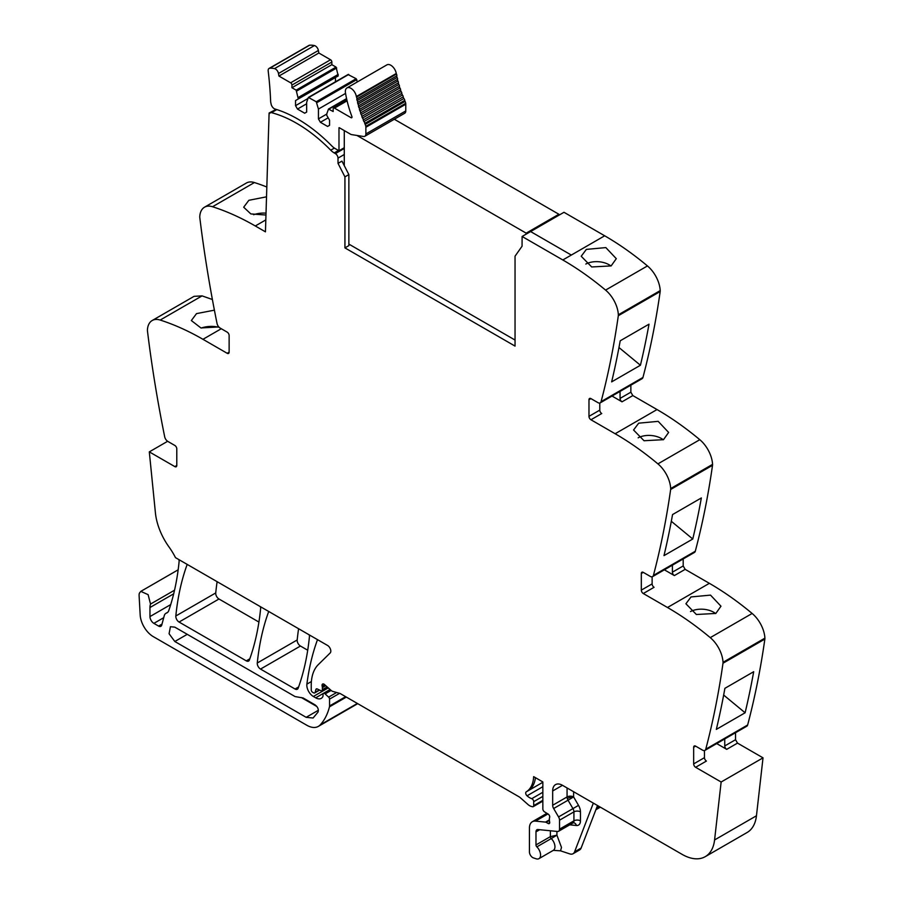 <?xml version="1.0" encoding="UTF-8"?>
<svg xmlns="http://www.w3.org/2000/svg" width="904" height="904" viewBox="0 0 904 904"><rect width="100%" height="100%" fill="white"/><g stroke="black" fill="none" stroke-linecap="round" stroke-linejoin="round"><path stroke-width="1.36" d="M600.233 402.856L642.1 378.686A4.622 2.667 -120 0 0 642.947 377.465A1110.349 641.06 -120 0 0 660.18 291.54A5.548 3.209 -120 0 0 660.214 290.613A23.131 13.357 -120 0 0 647.456 265.934A277.584 160.268 -120 0 0 604.686 235.797L571.317 255.064L530.614 231.56L571.317 255.064L562.808 259.968A277.584 160.268 -120 0 1 596.007 282.398A277.584 160.268 -120 0 1 605.578 290.105A23.131 13.357 -120 0 1 618.347 314.795A5.548 3.209 -120 0 1 618.302 315.722A1110.349 641.06 -120 0 1 618.02 317.733A1110.349 641.06 -120 0 1 601.081 401.647A4.622 2.667 -120 0 1 600.233 402.856A4.622 2.667 -120 0 1 597.917 402.63L590.945 398.607A2.78 1.605 60 0 0 589.555 398.472A2.78 1.605 60 0 0 588.979 399.737L588.979 416.36L599.781 410.122L599.781 403.037M630.856 385.183L630.856 392.189L632.823 395.579L657.027 409.557L615.149 433.739A277.584 160.268 -120 0 1 648.349 456.17A277.584 160.268 -120 0 1 657.92 463.876A23.131 13.357 -120 0 1 670.689 488.555A5.548 3.209 -120 0 1 670.644 489.482A1110.349 641.06 -120 0 1 670.361 491.493A1110.349 641.06 -120 0 1 653.422 575.407A4.622 2.667 -120 0 1 652.575 576.628A4.622 2.667 -120 0 1 650.259 576.39L643.286 572.368A2.78 1.605 60 0 0 641.896 572.232A2.78 1.605 60 0 0 641.32 573.498L641.32 590.12L652.123 583.894L652.123 576.797M652.575 576.628L694.441 552.446A4.622 2.667 -120 0 0 695.3 551.237A1110.349 641.06 -120 0 0 712.521 465.311A5.548 3.209 -120 0 0 712.555 464.373A23.131 13.357 -120 0 0 699.798 439.694A277.584 160.268 -120 0 0 657.027 409.557M683.198 558.943L683.198 565.949L685.164 569.351L709.369 583.329L667.491 607.499A277.584 160.268 -120 0 1 700.69 629.93A277.584 160.268 -120 0 1 710.261 637.636A23.131 13.357 -120 0 1 723.03 662.316A5.548 3.209 -120 0 1 722.985 663.242A1110.349 641.06 -120 0 1 722.703 665.254A1110.349 641.06 -120 0 1 705.764 749.179A4.622 2.667 -120 0 1 704.917 750.388A4.622 2.667 -120 0 1 702.6 750.162L695.628 746.139A2.78 1.605 60 0 0 694.238 745.992A2.78 1.605 60 0 0 693.662 747.269L693.662 763.891L704.465 757.654L704.465 750.569M704.917 750.388L746.783 726.217A4.622 2.667 -120 0 0 747.642 724.997A1110.349 641.06 -120 0 0 764.863 639.071A5.548 3.209 -120 0 0 764.897 638.145A23.131 13.357 -120 0 0 752.139 613.466A277.584 160.268 -120 0 0 709.369 583.329M735.54 732.703L735.54 739.709L737.506 743.111L763.021 757.846L756.456 815.77L714.578 839.952L721.143 782.016L763.021 757.846M567.068 787.949L567.068 796.944L552.672 805.261L552.672 790.977A13.876 8.012 -120 0 1 555.542 784.615A13.876 8.012 -120 0 1 562.48 785.305L682.113 854.37A46.262 26.713 -120 0 0 705.244 856.664L747.122 832.494A46.262 26.713 -120 0 0 755.574 820.482A46.262 26.713 -120 0 0 756.456 815.77M167.635 441.288L149.307 451.876L174.822 466.6L176.788 465.47L176.788 448.847A2.78 1.605 60 0 0 174.822 445.446L167.85 441.423A4.622 2.667 -120 0 1 164.686 436.79A1110.349 641.06 -120 0 1 147.747 333.316A1110.349 641.06 -120 0 1 147.465 330.966A5.548 3.209 -120 0 1 147.42 329.994A23.131 13.357 60 0 1 152.188 320.513L194.055 296.342L202.067 295.879L212.395 299.518M266.827 187.004A277.584 160.268 -120 0 0 254.408 182.552A23.131 13.357 -120 0 0 246.408 183.015L204.53 207.185A23.131 13.357 -120 0 0 199.761 216.677A5.548 3.209 -120 0 0 199.807 217.638A1110.349 641.06 -120 0 0 217.028 323.462A4.622 2.667 -120 0 0 220.192 328.096L227.164 332.13A2.78 1.605 60 0 1 229.13 335.52L229.13 352.142A2.78 1.605 60 0 1 228.554 353.419A2.78 1.605 60 0 1 227.164 353.283L202.959 339.305L221.277 328.728M298.591 628.721A323.847 186.981 -120 0 0 297.19 639.964A4.622 2.667 -120 0 0 300.444 646.032L260.533 669.073L295.043 689.006A4.622 2.667 -120 0 0 297.359 689.232A4.622 2.667 -120 0 0 298.139 688.249A323.847 186.981 -120 0 0 309.417 636.891A4.622 2.667 -120 0 0 309.168 634.823M307.722 650.236L300.444 646.032M217.118 581.69A323.847 186.981 -120 0 0 215.74 592.934A4.622 2.667 -120 0 0 218.983 599.002L179.071 622.042L246.272 660.847A4.622 2.667 -120 0 0 248.577 661.073A4.622 2.667 -120 0 0 249.357 660.089A323.847 186.981 -120 0 0 260.612 608.72A4.622 2.667 -120 0 0 260.363 606.652M258.917 622.065L218.983 599.002M571.317 255.064L604.686 235.797L563.983 212.293L522.105 236.475L522.06 246.216L515.043 256.194L515.043 346.096L344.932 247.888L344.932 176.868L338.028 163.375L341.949 161.104L348.865 174.596L348.865 245.617L344.932 247.888M265.81 219.909L255.301 225.977L265.448 231.831L269.098 113.011L276.025 109.474M255.301 225.977A277.584 160.268 -120 0 0 212.53 206.733A23.131 13.357 -120 0 0 204.53 207.185M266.522 196.823L248.849 200.292L243.684 207.219L250.837 213.92L265.957 215.028M152.188 320.513A23.131 13.357 60 0 1 160.189 320.05A277.584 160.268 60 0 1 169.76 323.406A277.584 160.268 60 0 1 202.959 339.305M218.802 326.932L200.937 327.96L191.343 320.547L196.507 313.62L214.406 310.162M149.307 451.876L155.42 512.884A46.262 26.713 -120 0 0 169.059 547.044A46.262 26.713 -120 0 1 175.489 557.644L327.531 645.433A4.622 2.667 -120 0 1 330.457 649.196A4.622 2.667 -120 0 1 330.163 652.971L318.298 664.632A50.895 29.38 -120 0 0 311.993 677.254A50.895 29.38 -120 0 0 311.236 685.277L311.236 689.967A1.853 1.073 -120 0 0 312.547 692.238L313.552 692.814A2.316 1.333 -120 0 0 314.705 692.927A2.316 1.333 -120 0 0 315.134 692.328L315.88 689.537A2.316 1.333 -120 0 1 316.298 688.938A2.316 1.333 -120 0 1 317.315 688.972L320.863 690.667A2.316 1.333 -120 0 0 321.88 690.712A2.316 1.333 -120 0 0 322.366 689.65L322.366 687.616A4.622 2.667 -120 0 0 322.163 686.181A2.78 1.605 -120 0 1 322.615 684.045A2.78 1.605 -120 0 1 323.994 684.181A2.78 1.605 -120 0 1 324.502 684.554L331.18 690.475A4.622 2.667 -120 0 0 332.841 691.436L339.621 693.334L329.564 699.108A1.853 1.073 -120 0 0 328.627 697.12L325.112 693.899A2.316 1.333 -120 0 0 323.496 693.436A2.316 1.333 -120 0 0 323.022 694.498L323.022 695.865A2.316 1.333 -120 0 1 322.875 696.555A11.108 6.407 -120 0 1 321.236 698.374A11.108 6.407 -120 0 1 315.688 697.82L313.36 696.487A9.255 5.345 -120 0 1 306.885 684.136A323.847 186.981 -120 0 1 317.428 639.862A4.622 2.667 -120 0 1 317.519 639.648M167.613 612.426L166.494 613.07A9.718 5.605 -120 0 0 167.082 612.799A9.718 5.605 -120 0 0 168.743 610.652A323.847 186.981 -120 0 0 179.105 561.655A4.622 2.667 -120 0 0 178.845 559.587M166.494 613.07A9.255 5.345 -120 0 0 165.94 613.319A9.255 5.345 -120 0 0 164.245 615.726L161.737 625.105A4.622 2.667 -120 0 1 160.889 626.302A4.622 2.667 -120 0 1 158.573 626.076L153.883 623.364A5.548 3.209 -120 0 1 149.962 616.573L149.962 607.522A13.876 8.012 -120 0 1 150.527 604.064L148.12 594.651L140.809 591.374L139.431 593.103A8.328 4.802 -120 0 0 139.103 595.646L140.176 614.946A18.509 10.69 -120 0 0 153.228 636.597L306.784 725.245A23.131 13.357 -120 0 0 318.355 726.387A23.131 13.357 -120 0 0 320.208 724.906A87.903 50.748 -120 0 0 329.463 706.838A4.622 2.667 -120 0 0 329.564 705.967L329.564 699.108M542.852 801.102L533.213 806.662A2.316 1.333 -120 0 1 532.479 806.73L531.303 806.413A9.255 5.345 -120 0 1 527.913 804.458L520.546 797.916A9.255 5.345 -120 0 0 518.851 796.684L340.446 693.684A4.622 2.667 -120 0 0 339.621 693.334M533.213 806.662A2.316 1.333 -120 0 0 533.699 805.6L533.699 801.667A2.316 1.333 -120 0 0 531.744 798.684A14.803 8.543 -120 0 1 527.043 795.814A2.542 1.469 -120 0 1 526.207 791.87A37.007 21.368 -120 0 0 533.654 776.638L542.852 781.949L542.852 808.978A2.316 1.333 -120 0 0 544.434 811.781L548.14 814.075A2.316 1.333 -120 0 1 549.621 817.487A4.622 2.667 -120 0 0 549.395 818.719L549.395 820.29A4.622 2.667 -120 0 0 549.621 821.77A2.316 1.333 -120 0 1 549.248 823.578A2.316 1.333 -120 0 1 548.084 823.465L546.129 822.324A2.316 1.333 -120 0 0 545.496 822.109L535.496 821.114A13.876 8.012 -120 0 0 532.32 821.736A13.876 8.012 -120 0 0 529.439 828.087L529.439 851.907A4.622 2.667 -120 0 0 533.394 857.885L536.162 858.8A7.865 4.543 -120 0 0 538.931 858.664A7.865 4.543 -120 0 0 536.852 846.867A1.853 1.073 -120 0 1 535.982 844.935L535.982 831.872A4.622 2.667 -120 0 1 536.942 829.748A4.622 2.667 -120 0 1 538.004 829.544L557.519 831.477A4.622 2.667 -120 0 0 558.582 831.273A4.622 2.667 -120 0 0 559.542 829.149L559.542 820.188A4.622 2.667 -120 0 0 558.559 816.922L553.643 808.515A4.622 2.667 -120 0 1 552.672 805.261M556.92 831.42L556.92 835.172L561.486 847.41L560.536 850.833L569.78 853.896A9.255 5.345 -120 0 0 573.046 853.738A9.255 5.345 -120 0 0 574.571 851.85L593.34 803.125M560.536 850.833L553.327 850.348A7.865 4.543 -120 0 0 554.943 847.161A7.865 4.543 -120 0 0 551.248 838.562L536.852 846.867M705.244 856.664A46.262 26.713 -120 0 0 714.578 839.952M724.748 738.941L724.748 745.947A2.78 1.605 60 0 0 726.703 749.348L716.714 743.574M704.465 757.654A2.78 1.605 60 0 0 706.419 761.055L695.628 767.293L721.143 782.016M716.33 729.392A1110.349 641.06 -120 0 0 724.895 688.328L753.687 671.706A1110.349 641.06 -120 0 1 745.111 712.781L716.33 729.392M691.029 596.934L710.521 595.126L720.974 606.2L715.821 613.443L696.374 614.494L685.91 603.77L691.029 596.934M672.406 565.181L672.406 572.175A2.78 1.605 60 0 0 674.361 575.577L664.372 569.814M641.32 590.12A2.78 1.605 60 0 0 643.286 593.521L667.491 607.499M692.769 539.01L663.988 555.632A1110.349 641.06 -120 0 0 672.553 514.568L701.346 497.946A1110.349 641.06 -120 0 1 692.769 539.01L671.31 521.292M638.687 423.174L633.557 430.01L644.032 440.734L663.479 439.683L668.632 432.44L658.18 421.354L638.687 423.174M620.054 391.409L620.054 398.415A2.78 1.605 60 0 0 622.02 401.817L612.031 396.042M588.979 416.36A2.78 1.605 60 0 0 590.945 419.761L615.149 433.739M640.427 365.25L611.646 381.872A1110.349 641.06 -120 0 0 620.212 340.797L649.004 324.174A1110.349 641.06 -120 0 1 640.427 365.25L618.969 347.531M586.346 249.402L581.216 256.25L591.691 266.962L611.138 265.912L616.291 258.668L605.838 247.594L586.346 249.402M268.725 611.477A4.622 2.667 -120 0 0 268.635 611.692A323.847 186.981 -120 0 0 257.278 663.005A4.622 2.667 -120 0 0 260.533 669.073M187.196 564.412A4.622 2.667 -120 0 0 187.105 564.627A323.847 186.981 -120 0 0 175.828 615.986A4.622 2.667 -120 0 0 179.071 622.042M522.105 236.475L562.808 259.968M348.865 174.596L344.932 176.868M253.617 214.711A17.583 9.345 176.3 0 1 266.013 213.152M201.276 328.039A17.583 9.345 176.3 0 1 218.214 327.158M176.788 465.47A2.78 1.605 60 0 1 176.212 466.735A2.78 1.605 60 0 1 174.822 466.6M303.156 697.99L295.043 696.555L174.822 627.15L170.427 626.709L169.082 633.749L174.822 641.501L306.151 717.324L313.089 718.013L318.016 712.103C318.829 709.482 317.858 707.086 315.123 704.905L303.156 697.99M573.046 853.738L579.588 849.952A9.255 5.345 -120 0 0 581.114 848.076L574.571 851.85M597.51 805.532L581.114 848.076M695.628 767.293A2.78 1.605 60 0 1 693.662 763.891M745.111 712.781L723.652 695.052M690.509 611.567A17.583 10.893 -176 0 1 715.663 613.534M643.286 593.521L654.078 587.295A2.78 1.605 60 0 1 652.123 583.894M638.167 437.807A17.583 10.893 -176 0 1 663.321 439.762M590.945 419.761L601.736 413.523A2.78 1.605 60 0 1 599.781 410.122M585.826 264.047A17.583 10.893 -176 0 1 610.98 266.002M334.39 148.075L330.74 150.188A136.018 78.535 -120 0 0 271.494 112.65A3.752 2.17 -120 0 0 270.33 112.763A3.752 2.17 -120 0 0 269.754 113.418L269.098 113.011M550.378 830.765L550.378 836.629A1.853 1.073 -120 0 0 551.248 838.562L556.92 835.172L550.378 836.629L535.982 844.935M301.382 697.572L316.897 706.532M330.74 150.188A13.876 8.012 -120 0 0 334.22 152.923L335.384 153.601A3.706 2.136 -120 0 1 338.006 158.11A3.706 2.136 -120 0 1 338.006 158.121L338.028 163.375M356.357 96.525A7.865 4.543 -120 0 0 352.492 89.473A7.865 4.543 -120 0 0 346.978 87.914L386.889 64.873A7.865 4.543 -120 0 1 392.404 66.433A7.865 4.543 -120 0 1 396.268 73.484L356.357 96.525L356.458 97.146L396.37 74.105A1.39 0.802 -120 0 1 396.856 75.156A1.39 0.802 -120 0 1 396.709 75.936L356.797 98.977L357.125 100.581A1.39 0.802 -120 0 1 357.645 101.632A1.39 0.802 -120 0 1 357.532 102.434L397.444 79.394L397.839 81.01A1.39 0.802 -120 0 1 398.393 82.038A1.39 0.802 -120 0 1 398.325 82.874L358.413 105.915L358.865 107.542A1.39 0.802 -120 0 1 359.453 108.536A1.39 0.802 -120 0 0 359.453 108.536A1.39 0.802 -120 0 1 359.419 109.418L399.331 86.377L399.839 88.016A1.39 0.802 -120 0 1 400.461 88.987A1.39 0.802 -120 0 0 400.461 88.987A1.39 0.802 -120 0 1 400.472 89.891L360.56 112.932L361.137 114.571A1.39 0.802 -120 0 1 361.769 115.531A1.39 0.802 -120 0 0 361.769 115.531A1.39 0.802 -120 0 1 361.826 116.446L401.738 93.406L402.37 95.044A1.39 0.802 -120 0 1 403.037 95.971A1.39 0.802 -120 0 0 403.037 95.971A1.39 0.802 -120 0 1 403.127 96.909L363.216 119.95L363.905 121.577A1.39 0.802 -120 0 1 364.594 122.481A1.39 0.802 -120 0 0 364.594 122.481A1.39 0.802 -120 0 1 364.73 123.441L404.642 100.4L405.094 101.384A5.119 2.949 -120 0 1 405.704 103.305A5.096 2.938 -120 0 1 405.783 104.231L365.871 127.272L365.871 133.95A5.085 2.938 60 0 1 364.967 136.176A5.085 2.938 60 0 1 364.82 136.278A5.085 2.938 60 0 1 363.498 136.481L351.633 134.617A4.407 2.542 60 0 1 350.571 134.221L339.531 127.848A1.401 0.814 60 0 0 338.989 127.724L338.989 150.765L344.277 147.714M269.076 68.444L308.987 45.403A4.384 2.531 -120 0 1 309.665 45.2A36.804 21.244 -120 0 1 314.422 45.573A4.384 2.531 -120 0 1 318.389 50.466L278.477 73.506A4.384 2.531 -120 0 0 274.511 68.614A36.804 21.244 -120 0 0 269.754 68.241A4.384 2.531 -120 0 0 269.076 68.444A4.384 2.531 -120 0 0 268.194 70.998A351.927 203.185 -120 0 1 270.624 101.158A7.899 4.565 -120 0 0 271.019 103.508A4.622 2.667 -120 0 0 275.042 109.034A136.029 78.535 -120 0 1 278.692 110.209A136.018 78.535 -120 0 1 331.723 145.838A13.91 8.034 60 0 0 335.203 148.584L338.989 150.765M278.477 73.506L278.929 76.049L318.841 53.008L330.536 59.766L290.625 82.806L278.929 76.049M318.389 50.466L318.841 53.008M291.935 85.078L291.935 87.722L296.139 90.151L336.051 67.099L331.847 64.681L331.847 62.037L291.935 85.078A1.853 1.073 -120 0 0 290.625 82.806M331.847 62.037A1.853 1.073 -120 0 0 330.536 59.766M331.847 64.681L291.935 87.722M296.139 90.151L298.32 98.954L338.232 75.913L336.051 67.099M338.232 74.399L298.32 97.451M298.32 98.954L295.54 100.559L295.54 105.666L297.495 109.068L304.693 113.215L306.659 112.085L306.659 102.265L308.377 97.429L316.264 101.756L318.434 109.068L318.434 118.887L320.4 122.289L327.598 126.436L329.564 125.306L329.564 120.209L326.773 115.384L326.773 113.881L328.491 109.045L333.158 111.52L333.158 108.875A1.853 1.073 -120 0 1 333.542 108.028A1.853 1.073 -120 0 1 333.599 107.994A1.853 1.073 -120 0 1 334.469 108.118L351.023 117.678A1.39 0.802 -120 0 0 351.724 117.746A1.39 0.802 -120 0 0 351.882 116.492A89.451 51.641 -120 0 1 345.475 92.931A7.865 4.543 -120 0 1 346.978 87.914M335.452 81.801L335.452 77.518L295.54 100.559M307.914 98.513L295.54 105.666M306.659 103.779L297.495 109.068M348.119 74.591L356.176 78.716L357.351 81.925M345.554 93.406L318.434 109.068M326.773 114.062L318.434 118.887M328.175 117.802L320.4 122.289M396.268 73.484L396.37 74.105M356.797 98.977A1.39 0.802 -120 0 0 356.944 98.208A1.39 0.802 -120 0 0 356.458 97.146M396.709 75.936L397.037 77.541L357.125 100.581M397.444 79.394A1.39 0.802 -120 0 0 397.557 78.591A1.39 0.802 -120 0 0 397.037 77.541M357.532 102.434L357.927 104.05L397.839 81.01M358.413 105.915A1.39 0.802 -120 0 0 358.481 105.079A1.39 0.802 -120 0 0 357.927 104.05M398.325 82.874L398.777 84.501L358.865 107.542M399.331 86.377A1.39 0.802 -120 0 0 399.365 85.518A1.39 0.802 -120 0 0 399.353 85.496A1.39 0.802 -120 0 0 398.777 84.501M359.419 109.418L359.939 111.056L399.839 88.016M360.56 112.932A1.39 0.802 -120 0 0 360.549 112.051A1.39 0.802 -120 0 0 359.939 111.056M400.472 89.891L401.048 91.53L361.137 114.571M401.738 93.406A1.39 0.802 -120 0 0 401.692 92.502A1.39 0.802 -120 0 0 401.681 92.479A1.39 0.802 -120 0 0 401.048 91.53M361.826 116.446L362.459 118.085L402.37 95.044M363.216 119.95A1.39 0.802 -120 0 0 363.125 119.034A1.39 0.802 -120 0 0 363.125 119.012A1.39 0.802 -120 0 0 362.459 118.085M403.127 96.909L403.817 98.536L363.905 121.577M404.642 100.4A1.39 0.802 -120 0 0 404.517 99.463A1.39 0.802 -120 0 0 404.506 99.44A1.39 0.802 -120 0 0 403.817 98.536M364.73 123.441L365.182 124.436L405.094 101.384M365.871 127.272A5.096 2.938 -120 0 0 365.792 126.345A5.119 2.949 -120 0 0 365.182 124.436M405.783 104.231L405.783 110.909A5.085 2.938 60 0 1 404.879 113.136A5.085 2.938 60 0 1 404.732 113.237L364.82 136.278M526.173 234.125L526.173 233.153L558.887 214.259L558.887 215.231M558.887 214.259L394.313 119.249M344.277 130.583L344.277 165.658M526.173 233.153L356.944 135.453M348.865 244.103L515.043 340.051M254.408 182.552L212.53 206.733M227.164 353.283L229.13 352.142M160.189 320.05L202.067 295.879M161.997 624.099L158.573 626.076M163.714 617.692L153.883 623.364M170.72 604.584L149.962 616.573M173.681 593.826L149.962 607.522M174.54 590.199L150.527 604.064M357.362 703.448L320.208 724.906M346.345 697.086L329.463 706.838M345.644 696.679L329.564 705.967M336.638 692.498L328.627 697.12M331.135 690.43L325.112 693.899M330.096 689.503L315.688 697.82M328.265 687.887L313.36 696.487M311.394 681.537L306.885 684.136M319.293 689.921L315.134 692.328M317.033 688.871L315.88 689.537M327.135 686.893L322.366 689.65M325.745 685.661L322.366 687.616M324.683 684.723L322.163 686.181M542.852 800.311L533.699 805.6M542.852 796.379L533.699 801.667M542.852 792.266L531.744 798.684M542.852 786.683L527.043 795.814M542.852 782.265L528.173 790.74A2.542 1.469 -120 0 0 528.162 790.74L526.207 791.87M528.173 790.74A37.007 21.368 -120 0 0 535.439 777.666M549.722 822.516L548.084 823.465M549.395 820.436L546.129 822.324M549.395 819.86L545.496 822.109M547.926 813.939L535.496 821.114M598.979 806.379L596.663 807.724M726.703 749.348L737.506 743.111M724.748 745.947L735.54 739.709M747.642 724.997L705.764 749.179M764.863 639.071L722.985 663.242M764.897 638.145L723.03 662.316M752.139 613.466L710.261 637.636M674.361 575.577L685.164 569.351M672.406 572.175L683.198 565.949M695.3 551.237L653.422 575.407M712.521 465.311L670.644 489.482M712.555 464.373L670.689 488.555M699.798 439.694L657.92 463.876M622.02 401.817L632.823 395.579M620.054 398.415L630.856 392.189M642.947 377.465L601.081 401.647M660.18 291.54L618.302 315.722M660.214 290.613L618.347 314.795M647.456 265.934L605.578 290.105M298.602 686.95L295.043 689.006M297.19 639.964L257.278 663.005M249.82 658.79L246.272 660.847M215.74 592.934L175.828 615.986M573.611 791.734L573.611 796.944A4.622 2.667 0 0 0 567.068 796.944A4.622 2.667 -120 0 0 567.316 798.548A4.622 2.667 -120 0 0 568.04 800.209L553.643 808.515M569.746 824.832L576.436 825.488A9.255 5.345 -120 0 0 580.47 820.843L580.47 811.871A9.255 5.345 -120 0 0 578.515 805.362L573.611 796.944A4.622 1.435 -16.7 0 0 567.316 798.548M562.48 785.305L552.672 790.977M693.662 747.269L695.628 746.139M641.32 573.498L643.286 572.368M588.979 399.737L590.945 398.607M276.816 109.576L271.494 112.65M539.711 829.714L535.982 831.872M576.436 825.488A4.622 3.492 95.7 0 0 573.622 822.776L572.978 822.956A4.622 2.667 -120 0 0 573.927 820.843L559.542 829.149M580.47 811.871A4.622 2.667 0 0 0 573.927 811.871L573.927 820.843A4.622 2.667 0 0 1 580.47 820.843M558.559 816.922L572.955 808.617A4.622 2.667 -120 0 1 573.927 811.871L559.542 820.188M578.515 805.362L572.955 808.617L568.04 800.209L573.611 796.944M318.377 710.261L306.151 717.324M187.252 634.325L174.822 641.501M338.006 158.121L344.277 154.494M338.469 150.471L334.22 152.923M344.277 148.471L335.384 153.601M309.665 45.2L269.754 68.241M314.422 45.573L274.511 68.614M296.761 91.033L336.672 67.981M308.84 97.474L348.752 74.433M356.176 78.716L316.264 101.756M316.886 102.638L356.797 79.597M328.954 109.09L346.639 98.886M347.091 100.83L334.469 108.118M351.023 117.678L352.006 117.113M405.704 103.305L365.792 126.345M365.871 133.95L405.783 110.909M167.794 612.245L165.94 613.319M178.167 569.802L140.809 591.374M357.724 703.662L318.355 726.387M330.175 689.582L323.496 693.436M319.632 690.08L314.705 692.927M327.677 687.368L321.88 690.712M546.909 813.306L532.32 821.736M600.335 807.159L595.883 809.735M553.327 850.348L538.931 858.664M276.183 109.384L270.33 112.763M572.978 822.956L558.582 831.273M308.377 97.429L348.289 74.388M328.491 109.045L346.571 98.604M346.955 100.276L333.542 108.028"/></g></svg>
